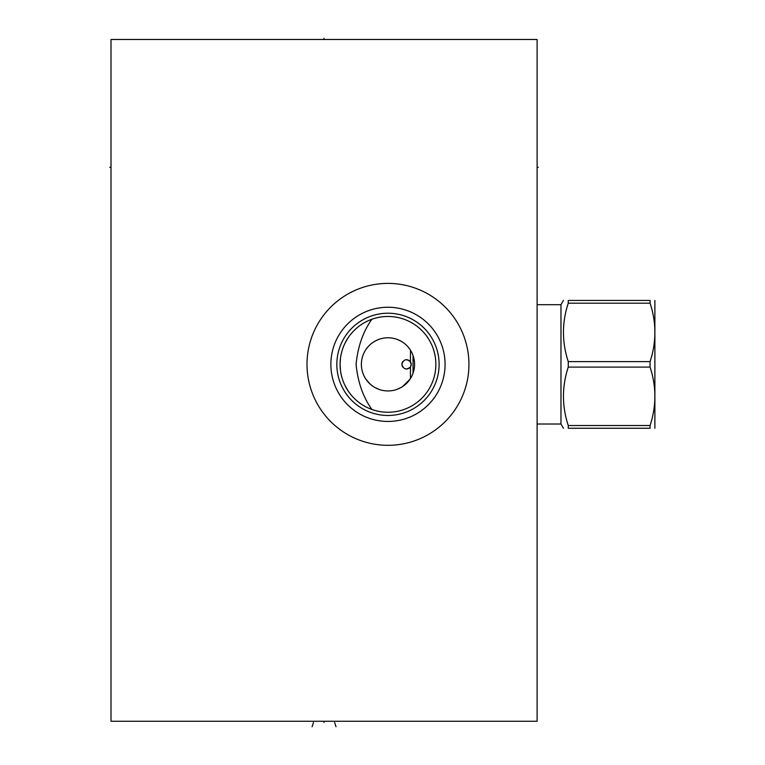 <?xml version="1.0" encoding="UTF-8"?>
<svg xmlns="http://www.w3.org/2000/svg" width="765" height="765" viewBox="0 0 765 765"><rect width="100%" height="100%" fill="white"/><g stroke="black" fill="none" stroke-linecap="round" stroke-linejoin="round"><path stroke-width="1.15" d="M111.002 39.484L111.002 721.261L537.116 721.261L537.116 39.484L111.002 39.484M307.014 364.35A80.966 80.966 0 0 1 387.979 283.394A80.966 80.966 0 0 1 468.935 364.35A80.966 80.966 0 0 1 387.979 445.316A80.966 80.966 0 0 1 307.014 364.35M330.872 364.35A57.098 57.098 0 0 1 387.979 307.253A57.098 57.098 0 0 1 445.077 364.35A57.098 57.098 0 0 1 387.979 421.448A57.098 57.098 0 0 1 330.872 364.35M336.839 364.35A51.131 51.131 0 0 1 387.979 313.22A51.131 51.131 0 0 1 439.11 364.35A51.131 51.131 0 0 1 387.979 415.481A51.131 51.131 0 0 1 336.839 364.35M340.511 370.748L340.081 364.35A47.899 47.899 0 0 1 387.979 316.461A47.899 47.899 0 0 1 435.868 364.35A47.899 47.899 0 0 1 387.979 412.249A47.899 47.899 0 0 1 340.081 364.35L340.511 357.953M341.047 354.797L341.783 351.699M342.72 348.668L343.848 345.732M345.158 342.892L348.266 337.566M350.045 335.108L351.938 332.804M353.009 331.628L353.956 330.643M356.069 328.634L358.278 326.779M360.554 325.087L362.906 323.547M365.326 322.151L367.812 320.908M368.214 320.726L372.928 318.881M375.529 318.106L378.168 317.475M380.807 316.997L382.997 316.72M383.447 316.672L386.067 316.5M388.63 316.461L391.106 316.557M391.929 316.624L392.952 316.72M393.459 316.777L395.639 317.073M396.041 317.14L397.609 317.437M400.267 318.058L400.793 318.202M371.924 319.225C363.107 331.503 357.829 346.545 356.079 364.35C357.829 382.156 363.107 397.198 371.924 409.476M372.679 409.734L374.515 410.317M375.07 410.48L378.168 411.235M377.805 411.159L379.775 411.541M400.793 410.499L400.267 410.642M397.618 411.264L396.041 411.56M395.639 411.627L393.459 411.933M392.961 411.991L391.919 412.086M391.106 412.144L388.63 412.239M386.067 412.211L383.447 412.029M382.997 411.991L380.807 411.704M372.928 409.82L368.223 407.984M367.812 407.793L365.326 406.55M362.906 405.163L360.554 403.624M358.278 401.931L356.069 400.076M353.956 398.068L352.99 397.064M351.938 395.907L350.045 393.593M348.266 391.135L345.158 385.818M343.848 382.978L342.72 380.033M341.783 377.002L341.047 373.903M361.453 362.457L361.654 360.564M361.998 358.67L362.486 356.796M363.107 354.941L363.767 353.363M363.882 353.105L364.809 351.298M365.89 349.548L368.195 346.583M368.491 346.258L369.992 344.766M371.608 343.399L373.32 342.165M375.089 341.094L378.752 339.411M380.597 338.809L382.452 338.34M384.288 338.015L386.134 337.824M389.815 337.824L391.661 338.015M393.506 338.34L395.352 338.809M397.207 339.411L400.86 341.094M402.639 342.165L404.341 343.399M405.957 344.766L407.458 346.258M407.774 346.602L410.059 349.548M411.14 351.298L412.067 353.095M412.192 353.373L412.842 354.941M413.463 356.796L413.951 358.67M414.295 360.564L414.496 362.457M414.496 366.244L414.295 368.147M413.951 370.031L413.463 371.914M412.842 373.769L412.192 375.328M412.067 375.605L411.14 377.403M410.059 379.163L402.639 386.535M400.86 387.606L397.207 389.289M395.352 389.901L393.506 390.36M391.661 390.686L389.815 390.877M386.134 390.877L384.288 390.686M382.452 390.36L380.597 389.901M378.752 389.289L375.089 387.606M373.32 386.535L371.608 385.311M369.992 383.934L365.89 379.163M364.809 377.403L363.882 375.605M363.748 375.309L363.107 373.769M362.486 371.914L361.998 370.031M361.654 368.147L361.453 366.244M361.386 364.35A26.593 26.593 0 0 1 387.979 337.767A26.593 26.593 0 0 1 414.563 364.35A26.593 26.593 0 0 1 387.979 390.944A26.593 26.593 0 0 1 361.386 364.35M410.47 378.522L410.47 366.923C406.349 370.25 403.48 369.399 401.864 364.35C403.48 359.311 406.349 358.45 410.47 361.788L410.47 350.179M409.887 361.051L411.245 364.35L410.47 366.923M413.033 373.253L413.033 355.448M411.197 365.001L411.015 365.794M411.188 363.643L411.073 363.107M537.116 304.7L560.975 304.7L560.975 424.011L563.432 428.266M568.261 428.266L568.261 425.522L650.068 425.522L650.068 428.266C656.475 428.266 656.475 428.266 650.068 428.266C656.475 428.266 656.475 428.266 650.068 428.266L568.261 428.266C561.854 428.266 561.854 428.266 568.261 428.266C561.854 428.266 561.854 428.266 568.261 428.266M568.261 303.189L650.068 303.189L650.068 300.435C656.475 300.435 656.475 300.435 650.068 300.435C656.475 300.435 656.475 300.435 650.068 300.435L568.261 300.435C561.854 300.435 561.854 300.435 568.261 300.435C561.854 300.435 561.854 300.435 568.261 300.435L568.261 303.189C561.854 322.658 561.854 342.127 568.261 361.606L568.261 367.104C561.854 386.574 561.854 406.043 568.261 425.522M568.261 367.104L650.068 367.104C656.475 386.574 656.475 406.043 650.068 425.522M568.261 361.606L650.068 361.606L650.068 367.104M650.068 303.189C656.475 322.658 656.475 342.127 650.068 361.606M654.888 300.435L654.888 428.266M401.96 363.404L401.96 365.307M402.227 366.158L402.706 367.028M405.794 368.979L406.531 369.036M406.578 369.036L407.334 368.979M408.587 368.577L409.208 368.214M409.877 367.649L410.595 366.722M411.197 363.71L411.034 362.964M409.208 360.487L408.577 360.124M407.324 359.732L406.559 359.665M406.521 359.665L405.794 359.732M402.706 361.682L402.227 362.543M324.054 721.261L324.054 722.495L324.054 721.261M336.017 726.75L334.63 722.495M312.101 726.75L313.487 722.495M537.116 167.315L538.35 167.315L537.116 167.315M324.054 39.484L324.054 38.25L324.054 39.484M111.002 167.315L109.768 167.315L111.002 167.315M537.116 424.011L560.975 424.011M560.975 304.7L563.432 300.435"/></g></svg>
